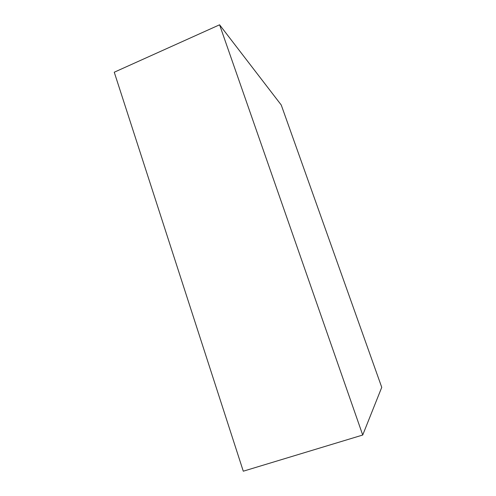 <?xml version="1.0" encoding="UTF-8"?>
<svg xmlns="http://www.w3.org/2000/svg" width="496" height="496" viewBox="0 0 496 496"><rect width="100%" height="100%" fill="white"/><g stroke="black" fill="none" stroke-linecap="round" stroke-linejoin="round"><path stroke-width="0.74" d="M219.579 24.8L114.254 72.218L243.282 471.2L362.719 435.029L219.579 24.8L281.251 105.009L381.746 387.339L362.719 435.029"/></g></svg>
